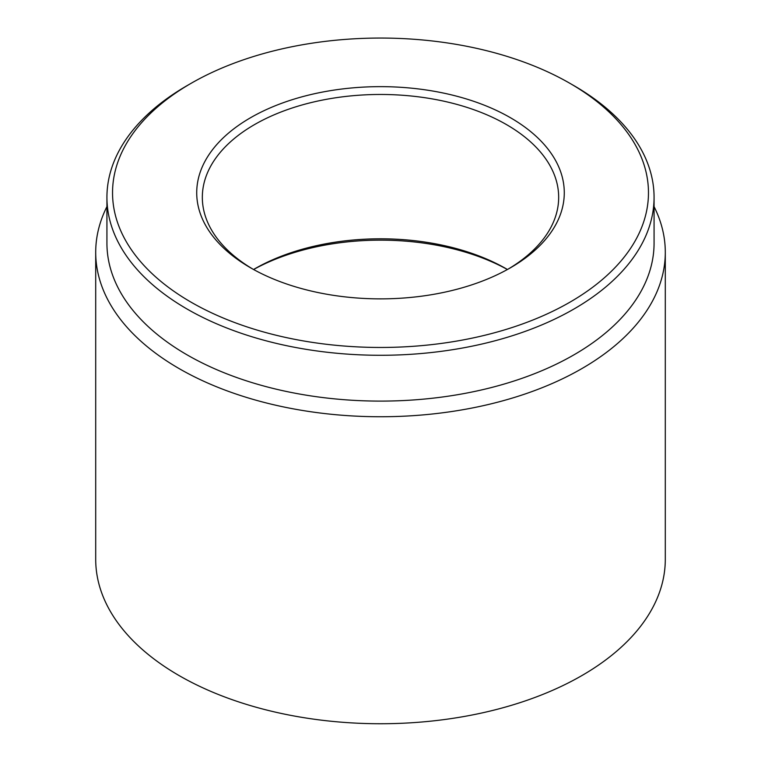 <?xml version="1.0" encoding="UTF-8"?>
<svg xmlns="http://www.w3.org/2000/svg" width="761" height="761" viewBox="0 0 761 761"><rect width="100%" height="100%" fill="white"/><g stroke="black" fill="none" stroke-linecap="round" stroke-linejoin="round"><path stroke-width="1.14" d="M106.93 206.621A284.795 164.424 -0 0 0 95.705 252.319L95.705 559.316A284.795 164.424 -0 0 0 179.12 675.587A284.795 164.424 -0 0 0 489.485 711.221A284.795 164.424 -0 0 0 665.295 559.316L665.295 252.319A284.795 164.424 -0 0 0 654.07 206.621M95.705 252.319A284.795 164.424 -0 0 0 179.12 368.59A284.795 164.424 -0 0 0 489.485 404.234A284.795 164.424 -0 0 0 665.295 252.319M191.021 83.368L187.054 85.651A273.57 157.946 -0 0 0 106.93 197.337L106.93 243.159A273.57 157.946 -0 0 0 187.054 354.845A273.57 157.946 -0 0 0 485.195 389.08A273.57 157.946 -0 0 0 654.07 243.159L654.07 197.337A273.57 157.946 -0 0 0 573.946 85.651L569.979 83.368A267.958 154.702 -0 0 0 191.021 83.368A267.958 154.702 -0 0 0 191.021 302.146A267.958 154.702 -0 0 0 569.979 302.155A267.958 154.702 -0 0 0 569.979 83.368M106.93 197.337A273.57 157.946 -0 0 0 187.054 309.023A273.57 157.946 -0 0 0 485.195 343.259A273.57 157.946 -0 0 0 654.07 197.337M250.54 267.786A183.781 106.112 -0 0 0 510.46 267.786A183.781 106.112 -0 0 0 510.45 117.727A183.781 106.112 -0 0 0 250.55 117.727A183.781 106.112 -0 0 0 250.54 267.786L250.54 267.786M508.443 268.928A178.169 102.868 -0 0 0 558.669 197.337A178.169 102.868 -0 0 0 380.5 94.469A178.169 102.868 -0 0 0 202.331 197.337A178.169 102.868 -0 0 0 252.557 268.928M507.444 269.489A178.169 102.868 -0 0 0 506.493 268.937A178.169 102.868 -0 0 0 254.507 268.937A178.169 102.868 -0 0 0 253.556 269.489M507.406 269.508A183.781 106.112 -0 0 0 253.594 269.508"/></g></svg>
